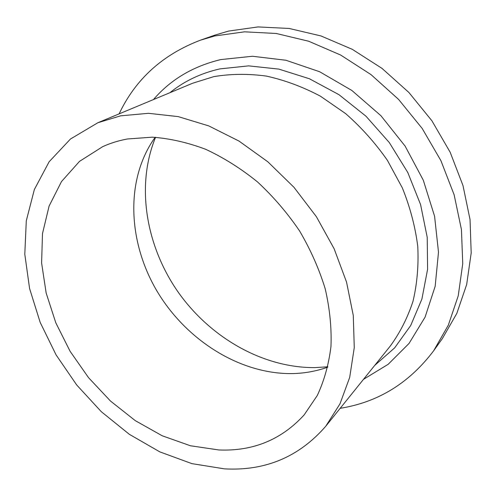<?xml version="1.0" encoding="UTF-8"?>
<svg xmlns="http://www.w3.org/2000/svg" width="496" height="496" viewBox="0 0 496 496"><rect width="100%" height="100%" fill="white"/><g stroke="black" fill="none" stroke-linecap="round" stroke-linejoin="round"><path stroke-width="0.74" d="M119.121 113.875C135.501 79.186 162.595 54.622 200.39 40.195L214.625 35.991L244.571 31.825L276.266 33.486L308.679 41.236L340.671 55.05L371.033 74.629L398.561 99.386L422.164 128.433L440.913 160.661L454.138 194.816L461.441 229.58L462.743 263.649L458.23 295.852L448.316 325.178L433.616 350.827C409.212 383.092 378.07 402.256 340.182 408.307M200.39 40.195L214.501 35.241L228.544 31.087L258.038 26.927L289.187 28.464L320.986 35.948L352.327 49.352L382.019 68.398L408.909 92.498L431.923 120.807L450.17 152.247L463.004 185.603L470.041 219.592L471.2 252.96L466.662 284.549L456.835 313.379L442.314 338.656L433.616 350.827M97.867 122.735L192.696 83.21L213.826 76.632C230.603 73.805 248.081 73.619 266.259 76.068C284.586 80.092 302.628 86.788 320.385 96.162L345.6 113.584C361.348 127.385 375.286 142.978 387.419 160.369L402.374 187.959C410.124 207.241 415.245 226.666 417.75 246.233C418.717 265.552 417.124 283.941 412.97 301.401C407.464 318.054 399.857 332.99 390.16 346.208L325.748 426.25C299.088 456.915 265.329 471.119 224.477 468.863L191.902 463.636L159.842 451.887L129.351 434.329L101.364 411.748L76.7 384.983L56.085 354.894L40.182 322.406L29.574 288.498L24.8 254.243L26.288 220.825L34.354 189.534L49.123 161.777L70.457 139.016L97.867 122.735L120.602 115.835L148.465 113.311L178.182 116.603L208.748 125.897L239.035 141.093L267.846 161.808L293.992 187.327L316.386 216.69L334.118 248.719L346.543 282.1L353.282 315.499L354.268 347.64L349.692 377.4L339.983 403.837L325.748 426.25M327.769 367.139L324.688 368.199C313.887 371.69 302.703 373.488 291.127 373.606C239.184 373.786 186.422 340.058 157.418 291.815C128.557 243.548 124.905 182.317 153.314 139.946L155.192 137.287M218.922 449.971L190.427 445.761L162.242 435.792L135.315 420.67L110.503 401.053L88.548 377.679L70.116 351.323L55.806 322.809L46.153 293.024L41.596 262.923L42.501 233.554L49.11 206.038L61.498 181.561L79.515 161.361L102.728 146.636C110.416 143.146 118.643 140.597 127.41 138.985L152.266 137.169C169.737 138.44 187.544 142.482 205.673 149.29C223.696 157.672 240.975 168.553 257.511 181.933C273.308 196.571 287.333 212.92 299.596 230.975C310.595 249.705 319.139 268.999 325.221 288.858C329.784 308.679 331.7 327.887 330.968 346.468C328.761 364.38 324.198 380.736 317.273 395.523L304.147 414.91C281.492 439.692 253.084 451.379 218.922 449.971M327.85 366.786L314.91 367.61C262.458 367.97 209.69 337.224 177.667 291.406C145.874 245.452 135.755 185.547 155.552 137.305M169.917 92.709C184.159 81.146 200.837 73.203 219.945 68.882L248.639 65.875L278.882 69.111L309.43 78.765L338.929 94.655L365.992 116.225L389.317 142.581L407.793 172.515L420.589 204.612L427.223 237.373L427.589 269.309L421.898 299.082L410.676 325.568L394.649 347.882L374.685 365.434M153.431 99.578C170.686 79.552 193.136 66.222 220.776 59.582L252.483 56.259L285.95 60.258L319.647 71.746L351.862 90.47L380.885 115.673L405.133 146.128L423.317 180.253L434.577 216.225L438.495 252.166L435.166 286.31L425.084 317.124L409.064 343.412L388.151 364.318L363.487 379.347"/></g></svg>
